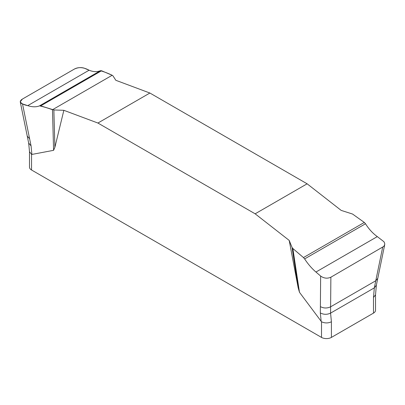 <?xml version="1.0" encoding="UTF-8"?>
<svg xmlns="http://www.w3.org/2000/svg" width="405" height="405" viewBox="0 0 405 405"><rect width="100%" height="100%" fill="white"/><g stroke="black" fill="none" stroke-linecap="round" stroke-linejoin="round"><path stroke-width="0.61" d="M364.313 222.441L365.518 223.762C368.813 229.038 372.742 233.32 377.298 236.611L383.945 241.729L384.684 243.294L384.709 244.676L383.849 246.356L330.875 277.202L330.617 306.813C327.103 308.443 323.691 308.377 320.385 306.61L320.649 276.063L315.94 272.038C311.82 268.495 308.048 264.121 304.621 258.922L303.461 257.575L364.313 222.441L352.547 214.037L341.177 210.398L307.122 183.804L149.885 93.028L115.835 80.301L112.954 75.841L112.18 75.264L52.483 109.73C48.023 108.089 43.699 106.799 39.513 105.857C36.217 107.183 32.294 107.112 27.732 105.644C23.839 104.88 21.349 103.589 20.26 101.766L22.371 99.088L74.155 69.189C79.674 66.04 85.789 68.374 89.09 70.217C93.211 71.938 96.982 72.1 100.41 70.703C104.267 71.827 108.191 73.351 112.18 75.264L101.569 70.748L40.718 105.882L39.513 105.857C36.217 107.178 32.289 107.107 27.732 105.644L22.513 103.933L31.069 145.906L31.889 154.432L31.544 154.361L31.544 169.999L321.509 337.411A7.001 4.04 0 0 0 331.406 337.411L373.486 313.116A7.001 4.04 0 0 0 375.536 310.255L375.536 294.724M63.853 110.312L53.865 109.957L54.877 147.334L63.853 110.312L97.909 123.039L255.145 213.815L289.195 240.408L298.171 287.798L292.076 247.485L289.195 240.408M54.877 147.334L53.581 150.331L31.889 154.432M321.509 337.411L321.509 321.772L299.472 292.294L298.171 287.798M255.145 213.815L307.122 183.804M149.885 93.028L97.909 123.039M303.461 257.575L292.85 248.508L299.472 292.294M292.85 248.508L292.076 247.485M320.385 306.61L320.34 312.918C323.651 314.685 327.063 314.751 330.576 313.121L331.406 321.772L331.406 337.411M384.75 244.488L377.774 278.367L375.774 280.746L382.659 247.303M330.875 277.202C327.382 278.772 323.975 278.397 320.649 276.063M373.486 313.116L373.486 297.478L374.321 287.864L375.774 280.746L330.617 306.813L330.576 313.121L374.321 287.864L376.361 285.211L377.774 278.367M53.865 109.957L40.718 105.882M53.581 150.331L52.483 109.73M22.513 103.933L21.085 103.214L20.285 102.019L20.372 101.113L21.181 99.954L22.371 99.088L74.155 69.189C77.649 67.483 81.056 67.159 84.382 68.217L89.09 70.217C93.211 71.938 96.982 72.095 100.41 70.703L101.569 70.748M373.486 297.478L375.531 294.825L376.361 285.211M321.509 321.772C324.861 323.317 328.161 323.317 331.406 321.772M29.494 151.617L29.494 167.144A7.001 4.04 0 0 0 31.544 169.999M28.669 143.081L29.504 151.728L31.544 154.361M321.16 321.443L320.34 312.918M29.616 138.733L27.256 136.156L20.25 101.837M27.256 136.156L28.669 143.076L31.069 145.906M100.41 70.703L39.513 105.857M89.09 70.217L27.732 105.644M304.621 258.922L365.518 223.762M315.94 272.038L377.298 236.611"/></g></svg>
